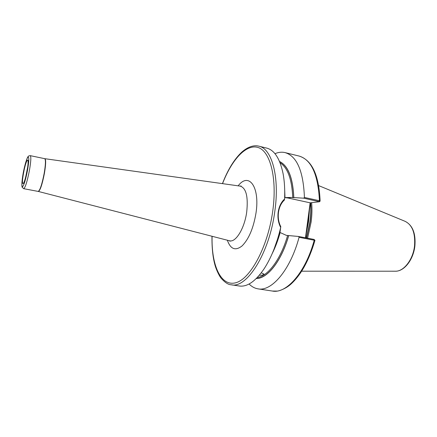 <?xml version="1.0" encoding="UTF-8"?>
<svg xmlns="http://www.w3.org/2000/svg" width="437" height="437" viewBox="0 0 437 437"><rect width="100%" height="100%" fill="white"/><g stroke="black" fill="none" stroke-linecap="round" stroke-linejoin="round"><path stroke-width="0.66" d="M259.365 275.201C261.91 275.359 263.451 274.993 263.986 274.108L261.288 272.803M273.852 249.642L280.019 232.063L280.68 227.475C278.303 222.799 277.473 217.67 278.194 212.076C279.014 206.543 281.155 202.173 284.602 198.977L284.722 194.897M284.7 197.606L291.523 197.453L303.726 198.18L304.425 197.448L319.431 200.73L320.119 201.091L319.523 201.714M284.7 197.628L287.814 197.966L310.215 202.839L319.502 201.736L303.726 198.18M284.58 199.835C281.297 202.883 279.27 207.023 278.5 212.251C277.817 217.528 278.598 222.395 280.86 226.858M310.401 202.817L305.736 237.843M311.63 202.675C312.182 208.733 312.013 215.179 311.122 222.007L307.599 238.198M211.983 236.253C211.83 248.112 212.901 257.956 215.184 265.783C216.91 271.497 219.997 276.96 220.964 278.019C224.918 282.521 228.354 284.777 231.271 284.782C246.654 288.819 269.4 253.334 274.813 211.382C279.844 176.695 271.759 148.471 258.802 146.155L266.679 148.088C274.425 150.093 279.877 158.544 283.039 173.445C284.476 180.973 284.995 189.483 284.602 198.977M298.58 236.472L314.072 239.438L314.23 240.208C305.501 272.551 286.404 293.954 272.393 291.047L277.091 291.086C278.14 291.222 285.35 289.108 290.671 284.345C300.94 275.108 309.03 260.447 314.951 240.361L299.072 237.313L298.58 236.472L286.344 235.363L280.155 232.55C278.014 240.279 275.365 247.287 272.218 253.569M299.072 237.313C290.337 270.011 271.628 291.714 258.065 288.862C254.738 288.327 251.745 286.705 249.085 283.995M274.966 153.687C278.451 152.196 281.838 151.841 285.121 152.617C296.92 156.184 303.354 171.124 304.425 197.448M279.527 161.472C288.158 165.699 292.927 177.81 293.833 197.803M288.677 235.707C281.477 261.129 267.362 278.746 256.279 278.544M280.68 227.475C276.763 244.048 271.235 257.83 264.095 268.821C255.481 281.384 247.216 287.109 239.296 286.006L231.271 284.782M314.072 239.438L314.951 240.355M305.474 237.794L310.139 202.784M27.591 167.524L25.772 176.69M23.554 173.063C26.225 157.91 30.049 154.638 27.099 170.561C24.248 186.462 20.643 188.44 23.554 173.063M291.523 197.453L287.814 197.966M23.702 188.68L22.243 187.32C21.981 187.32 21.205 184.474 23.166 173.342C24.947 163.509 27.564 156.522 28.105 156.697C28.137 156.14 28.853 155.796 30.257 155.654C31.229 156.55 30.945 161.477 29.421 170.43C27.209 181.59 25.302 187.67 23.702 188.68L38.188 191.417C39.986 190.456 41.985 184.441 44.175 173.38C45.656 164.492 45.825 159.587 44.694 158.664L44.902 158.697C46.049 159.603 45.88 164.509 44.399 173.423C42.198 184.518 40.199 190.532 38.396 191.461L229.485 240.771C235.636 242.819 244.518 228.496 246.703 212.071C248.309 196.819 246.184 188.178 240.334 186.14L240.197 186.124M27.515 170.266C29.028 161.231 29.192 156.812 28.006 156.998C26.51 159.03 24.898 164.476 23.172 173.336C21.686 182.049 21.489 186.517 22.577 186.746C24.04 185.037 25.69 179.541 27.515 170.266M229.354 240.738L230.059 241.251L229.463 240.765M238.165 185.84C248.708 171.845 260.075 186.615 256.011 212.95C253.46 228.152 248.806 239.148 242.049 245.944C235.39 251.117 230.496 249.21 227.366 240.224M44.874 158.697L240.334 186.14L241.049 185.916L240.312 186.14M222.542 183.644C231.757 159.609 246.402 143.462 258.371 147.591C270.334 151.53 277.32 178.411 272.732 211.18C267.777 247.424 249.898 279.817 235.226 282.886C220.472 286.344 211.306 264.609 212.092 236.28M309.434 210.099L308.604 221.537L306.37 233.123M310.478 202.806C311.002 208.771 310.822 215.108 309.948 221.81L306.424 237.974M310.68 202.784C311.21 208.766 311.035 215.119 310.155 221.849L306.632 238.012M318.677 185.616L405.088 221.324C412.266 224.891 415.418 233.025 414.549 245.714C413.151 259.627 403.657 271.759 395.185 271.213L301.683 271.191M287.584 235.598C280.811 259.31 267.908 276.288 257.295 277.511M280.073 162.815C287.726 167.737 291.949 179.372 292.746 197.721M284.716 190.641L284.979 197.524M285.121 152.617L299.198 156.075C311.379 159.729 318.125 174.614 319.431 200.73L319.07 201.523M279.582 161.603C288.147 165.874 292.877 177.946 293.779 197.808M284.695 196.322L284.7 197.655M288.622 235.712C281.455 260.993 267.428 278.549 256.382 278.445M28.159 161.466L27.913 160.248C28.301 162.203 28.028 165.639 27.089 170.567C25.608 178.017 24.341 182.344 23.287 183.54L23.98 182.508M30.257 155.654L44.694 158.664M258.802 146.155C255.235 145.199 249.303 145.603 241.858 152.054C234.303 159.144 227.824 169.671 222.433 183.627M405.088 221.324C412.588 225.17 415.86 233.347 414.899 245.845M299.198 156.075C312.002 160.199 318.977 175.188 320.119 201.036M258.065 288.862L272.393 291.047M414.899 245.862C413.462 259.534 404.291 271.606 395.185 271.213"/></g></svg>
